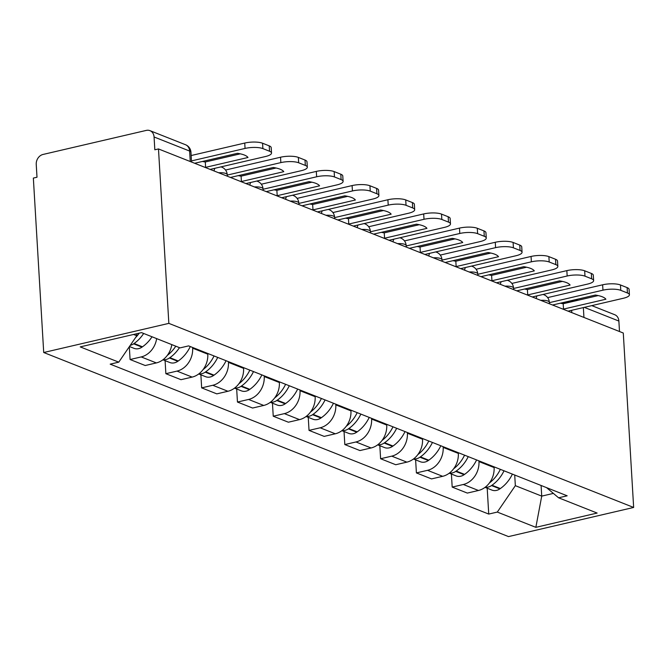 <?xml version="1.0" encoding="UTF-8"?>
<svg xmlns="http://www.w3.org/2000/svg" width="667" height="667" viewBox="0 0 667 667"><rect width="100%" height="100%" fill="white"/><g stroke="black" fill="none" stroke-linecap="round" stroke-linejoin="round"><path stroke-width="1" d="M158.479 148.941L154.827 149.792L154.069 136.977A8.629 7.087 -68.4 0 0 149.95 130.649A8.629 7.087 -68.4 0 0 146.281 130.407L43.038 154.452A8.629 7.087 -68.4 0 0 36.235 164.415L37.002 177.23L33.35 178.081L43.714 352.51L508.521 536.593L633.65 507.454L168.843 323.37L158.479 148.941L623.286 333.025L633.65 507.454M591.762 305.619L614.757 314.732A8.629 7.087 111.6 0 1 618.876 321.06L584.292 307.362M619.501 331.524L618.876 321.06M43.714 352.51L168.843 323.37M156.645 338.611A19.86 16.291 111.6 0 1 141.204 356.928L130.082 359.521L145.223 365.516L156.345 362.923A19.86 16.291 -68.4 0 0 171.786 344.614M129.315 346.707L130.082 359.521M192.605 347.465L192.646 348.182A19.86 16.291 111.6 0 1 176.997 371.102L165.866 373.695L181.007 379.69L192.138 377.097A19.86 16.291 -68.4 0 0 207.787 354.177L207.745 353.46M165.091 360.647L165.866 373.695M228.397 361.639L228.439 362.356A19.86 16.291 111.6 0 1 212.781 385.276L201.659 387.869L216.8 393.863L227.931 391.271A19.86 16.291 -68.4 0 0 243.58 368.351L243.538 367.634M200.884 374.821L201.659 387.869M264.182 375.813L264.224 376.53A19.86 16.291 111.6 0 1 248.574 399.45L237.452 402.043L252.593 408.037L263.715 405.444A19.86 16.291 -68.4 0 0 279.365 382.524L279.323 381.807M236.677 388.994L237.452 402.043M299.975 389.987L300.017 390.704A19.86 16.291 111.6 0 1 284.367 413.623L273.237 416.216L288.377 422.211L299.508 419.618A19.86 16.291 -68.4 0 0 315.157 396.698L315.116 395.981M272.461 403.168L273.237 416.216M335.759 404.16L335.809 404.877A19.86 16.291 111.6 0 1 320.152 427.797L309.029 430.39L324.17 436.385L335.293 433.792A19.86 16.291 -68.4 0 0 350.95 410.872L350.909 410.155M308.254 417.342L309.029 430.39M371.552 418.334L371.594 419.051A19.86 16.291 111.6 0 1 355.945 441.971L344.814 444.564L359.955 450.558L371.085 447.966A19.86 16.291 -68.4 0 0 386.735 425.046L386.693 424.329M344.039 431.516L344.814 444.564M407.345 432.508L407.387 433.225A19.86 16.291 111.6 0 1 391.737 456.145L380.607 458.738L395.748 464.732L406.878 462.139A19.86 16.291 -68.4 0 0 422.528 439.219L422.486 438.502M379.831 445.689L380.607 458.738M443.13 446.682L443.171 447.399A19.86 16.291 111.6 0 1 427.522 470.318L416.4 472.911L431.541 478.906L442.663 476.313A19.86 16.291 -68.4 0 0 458.321 453.393L458.271 452.676M415.624 459.863L416.4 472.911M478.923 460.855L478.964 461.572A19.86 16.291 111.6 0 1 463.315 484.492L452.184 487.085L467.325 493.08L478.456 490.487A19.86 16.291 -68.4 0 0 494.105 467.567L494.064 466.85M451.409 474.037L452.184 487.085M133.567 334.467L136.802 335.751L136.677 333.742M136.802 335.751L118.768 362.156L80.223 346.89L141.512 332.616L180.057 347.882L188.628 345.89L567.175 495.806L558.596 497.799L597.14 513.065L535.851 527.339L497.307 512.073L515.341 485.668L541.729 496.115L553.377 493.405M118.768 362.156L110.188 364.157L488.736 514.074L497.307 512.073M541.095 485.476L541.729 496.115L535.851 527.339M514.716 475.029L515.341 485.668M487.202 488.219L488.736 514.074M546.548 487.635L558.596 497.799M195.339 163.54A26.763 7.562 -3.4 0 1 195.064 163.173L237.435 153.31A26.763 7.562 176.6 0 1 247.991 157.487L205.611 167.359A26.763 7.562 -3.4 0 1 204.544 167.184M139.22 333.15A32.808 26.913 111.6 0 1 135.418 337.769M130.248 345.339A10.897 8.946 -68.4 0 0 133.617 343.822L134.092 343.488A32.808 26.913 -68.4 0 0 143.655 333.467M129.44 346.523L134.025 348.341A10.897 8.946 -68.4 0 0 141.988 347.132L142.463 346.807A32.808 26.913 -68.4 0 0 152.034 336.785M210.147 169.401L265.474 156.52A12.948 3.66 176.6 0 0 271.519 153.026A12.948 3.66 176.6 0 0 269.543 151.242L262.89 148.608A12.948 3.66 176.6 0 0 245.056 148.433L244.739 143.055L191.146 155.536M191.471 160.914L245.056 148.433M205.611 167.359L205.294 161.981A26.763 7.562 -3.4 0 1 202.443 161.456M205.294 161.981L240.287 153.835M244.739 143.055A12.948 3.66 -3.4 0 1 262.565 143.23L262.89 148.608M269.543 151.242L269.218 145.865L262.565 143.23M269.218 145.865A12.948 3.66 -3.4 0 1 271.202 147.649L271.519 153.026M231.124 177.714A26.763 7.562 -3.4 0 1 230.849 177.355L273.228 167.484A26.763 7.562 176.6 0 1 283.775 171.661L241.404 181.532A26.763 7.562 -3.4 0 1 240.337 181.357M175.78 346.19A32.808 26.913 111.6 0 1 167.284 355.428M163.132 359.646A10.897 8.946 -68.4 0 0 169.41 357.996L169.877 357.662A32.808 26.913 -68.4 0 0 179.448 347.64M162.94 359.796L169.818 362.514A10.897 8.946 -68.4 0 0 177.781 361.314L178.256 360.98A32.808 26.913 -68.4 0 0 190.287 346.548M245.94 183.575L301.267 170.694A12.948 3.66 176.6 0 0 307.312 167.2A12.948 3.66 176.6 0 0 305.328 165.416L298.674 162.781A12.948 3.66 176.6 0 0 280.849 162.606L280.532 157.229L225.538 170.035M227.255 175.088L280.849 162.606M241.404 181.532L241.087 176.155A26.763 7.562 -3.4 0 1 238.227 175.629M241.087 176.155L276.08 168.009M280.532 157.229A12.948 3.66 -3.4 0 1 298.357 157.412L298.674 162.781M305.328 165.416L305.011 160.047L298.357 157.412M305.011 160.047A12.948 3.66 -3.4 0 1 306.995 161.823L307.312 167.2M266.917 191.888A26.763 7.562 -3.4 0 1 266.642 191.529L309.013 181.657A26.763 7.562 176.6 0 1 319.568 185.835L277.197 195.706A26.763 7.562 -3.4 0 1 276.121 195.531M214.032 355.953A32.808 26.913 111.6 0 1 203.076 369.601M198.916 373.82A10.897 8.946 -68.4 0 0 205.194 372.169L205.669 371.836A32.808 26.913 -68.4 0 0 217.709 357.404M198.724 373.97L205.603 376.688A10.897 8.946 -68.4 0 0 213.573 375.488L214.04 375.154A32.808 26.913 -68.4 0 0 226.08 360.722M281.732 197.749L337.06 184.867A12.948 3.66 176.6 0 0 343.105 181.374A12.948 3.66 176.6 0 0 341.12 179.59L334.467 176.955A12.948 3.66 176.6 0 0 316.642 176.78L316.316 171.402L261.322 184.217M263.048 189.261L316.642 176.78M277.197 195.706L276.872 190.328A26.763 7.562 -3.4 0 1 274.02 189.803M276.872 190.328L311.873 182.183M316.316 171.402A12.948 3.66 -3.4 0 1 334.15 171.586L334.467 176.955M341.12 179.59L340.804 174.22L334.15 171.586M340.804 174.22A12.948 3.66 -3.4 0 1 342.78 175.996L343.105 181.374M302.71 206.061A26.763 7.562 -3.4 0 1 302.434 205.703L344.806 195.831A26.763 7.562 176.6 0 1 355.361 200.008L312.981 209.88A26.763 7.562 -3.4 0 1 311.914 209.705M249.825 370.127A32.808 26.913 111.6 0 1 238.861 383.775M234.709 387.994A10.897 8.946 -68.4 0 0 240.987 386.343L241.462 386.01A32.808 26.913 -68.4 0 0 253.493 371.577M234.517 388.144L241.396 390.862A10.897 8.946 -68.4 0 0 249.358 389.661L249.833 389.328A32.808 26.913 -68.4 0 0 261.864 374.896M317.517 211.923L372.845 199.041A12.948 3.66 176.6 0 0 378.889 195.548A12.948 3.66 176.6 0 0 376.913 193.763L370.26 191.129A12.948 3.66 176.6 0 0 352.426 190.954L352.109 185.576L297.115 198.391M298.833 203.435L352.426 190.954M312.981 209.88L312.665 204.502A26.763 7.562 -3.4 0 1 309.805 203.985M312.665 204.502L347.657 196.356M352.109 185.576A12.948 3.66 -3.4 0 1 369.935 185.76L370.26 191.129M376.913 193.763L376.588 188.394L369.935 185.76M376.588 188.394A12.948 3.66 -3.4 0 1 378.573 190.17L378.889 195.548M338.494 220.235A26.763 7.562 -3.4 0 1 338.219 219.877L380.59 210.005A26.763 7.562 176.6 0 1 391.145 214.182L348.774 224.054A26.763 7.562 -3.4 0 1 347.707 223.879M285.609 384.3A32.808 26.913 111.6 0 1 274.654 397.949M270.502 402.168A10.897 8.946 -68.4 0 0 276.772 400.517L277.247 400.183A32.808 26.913 -68.4 0 0 289.286 385.751M270.31 402.318L277.189 405.044A10.897 8.946 -68.4 0 0 285.151 403.835L285.626 403.502A32.808 26.913 -68.4 0 0 297.657 389.069M353.31 226.096L408.638 213.215A12.948 3.66 176.6 0 0 414.682 209.721A12.948 3.66 176.6 0 0 412.698 207.937L406.045 205.303A12.948 3.66 176.6 0 0 388.219 205.128L387.902 199.75L332.908 212.565M334.626 217.609L388.219 205.128M348.774 224.054L348.457 218.684A26.763 7.562 -3.4 0 1 345.598 218.159M348.457 218.684L383.45 210.53M387.902 199.75A12.948 3.66 -3.4 0 1 405.728 199.933L406.045 205.303M412.698 207.937L412.381 202.568L405.728 199.933M412.381 202.568A12.948 3.66 -3.4 0 1 414.365 204.344L414.682 209.721M374.287 234.409A26.763 7.562 -3.4 0 1 374.012 234.05L416.383 224.179A26.763 7.562 176.6 0 1 426.938 228.356L384.567 238.227A26.763 7.562 -3.4 0 1 383.492 238.052M321.402 398.474A32.808 26.913 111.6 0 1 310.438 412.123M306.286 416.341A10.897 8.946 -68.4 0 0 312.565 414.691L313.04 414.357A32.808 26.913 -68.4 0 0 325.071 399.925M306.095 416.491L312.973 419.218A10.897 8.946 -68.4 0 0 320.935 418.009L321.411 417.675A32.808 26.913 -68.4 0 0 333.45 403.243M389.103 240.27L444.43 227.389A12.948 3.66 176.6 0 0 450.475 223.895A12.948 3.66 176.6 0 0 448.491 222.111L441.837 219.476A12.948 3.66 176.6 0 0 424.012 219.301L423.687 213.932L368.693 226.738M370.418 231.782L424.012 219.301M384.567 238.227L384.242 232.858A26.763 7.562 -3.4 0 1 381.391 232.333M384.242 232.858L419.243 224.704M423.687 213.932A12.948 3.66 -3.4 0 1 441.512 214.107L441.837 219.476M448.491 222.111L448.166 216.742L441.512 214.107M448.166 216.742A12.948 3.66 -3.4 0 1 450.15 218.518L450.475 223.895M410.08 248.583A26.763 7.562 -3.4 0 1 409.796 248.224L452.176 238.352A26.763 7.562 176.6 0 1 462.723 242.53L420.352 252.401A26.763 7.562 -3.4 0 1 419.285 252.226M357.195 412.648A32.808 26.913 111.6 0 1 346.231 426.296M342.079 430.515A10.897 8.946 -68.4 0 0 348.357 428.864L348.833 428.531A32.808 26.913 -68.4 0 0 360.864 414.099M341.888 430.665L348.766 433.392A10.897 8.946 -68.4 0 0 356.728 432.183L357.204 431.849A32.808 26.913 -68.4 0 0 369.235 417.417M424.887 254.444L480.215 241.562A12.948 3.66 176.6 0 0 486.26 238.069A12.948 3.66 176.6 0 0 484.275 236.285L477.622 233.65A12.948 3.66 176.6 0 0 459.796 233.475L459.48 228.106L404.485 240.912M406.203 245.956L459.796 233.475M420.352 252.401L420.035 247.032A26.763 7.562 -3.4 0 1 417.175 246.507M420.035 247.032L455.027 238.878M459.48 228.106A12.948 3.66 -3.4 0 1 477.305 228.281L477.622 233.65M484.275 236.285L483.959 230.915L477.305 228.281M483.959 230.915A12.948 3.66 -3.4 0 1 485.943 232.691L486.26 238.069M445.864 262.756A26.763 7.562 -3.4 0 1 445.589 262.398L487.961 252.526A26.763 7.562 176.6 0 1 498.516 256.703L456.145 266.575A26.763 7.562 -3.4 0 1 455.069 266.4M392.98 426.822A32.808 26.913 111.6 0 1 382.024 440.47M377.872 444.689A10.897 8.946 -68.4 0 0 384.142 443.038L384.617 442.705A32.808 26.913 -68.4 0 0 396.657 428.272M377.672 444.839L384.551 447.565A10.897 8.946 -68.4 0 0 392.521 446.356L392.996 446.023A32.808 26.913 -68.4 0 0 405.027 431.591M460.68 268.626L516.008 255.736A12.948 3.66 176.6 0 0 522.053 252.243A12.948 3.66 176.6 0 0 520.068 250.458L513.415 247.824A12.948 3.66 176.6 0 0 495.589 247.649L495.273 242.279L440.278 255.086M441.996 260.13L495.589 247.649M456.145 266.575L455.828 261.206A26.763 7.562 -3.4 0 1 452.968 260.68M455.828 261.206L490.82 253.051M495.273 242.279A12.948 3.66 -3.4 0 1 513.098 242.454L513.415 247.824M520.068 250.458L519.751 245.089L513.098 242.454M519.751 245.089A12.948 3.66 -3.4 0 1 521.736 246.865L522.053 252.243M481.657 276.93A26.763 7.562 -3.4 0 1 481.382 276.572L523.753 266.7A26.763 7.562 176.6 0 1 534.309 270.885L491.929 280.749A26.763 7.562 -3.4 0 1 490.862 280.574M428.773 440.995A32.808 26.913 111.6 0 1 417.809 454.644M413.657 458.863A10.897 8.946 -68.4 0 0 419.935 457.212L420.41 456.878A32.808 26.913 -68.4 0 0 432.441 442.446M413.465 459.013L420.343 461.739A10.897 8.946 -68.4 0 0 428.306 460.53L428.781 460.197A32.808 26.913 -68.4 0 0 440.82 445.764M496.465 282.8L551.792 269.91A12.948 3.66 176.6 0 0 557.837 266.416A12.948 3.66 176.6 0 0 555.861 264.632L549.208 261.998A12.948 3.66 176.6 0 0 531.374 261.823L531.057 256.453L476.063 269.26M477.789 274.304L531.374 261.823M491.929 280.749L491.612 275.379A26.763 7.562 -3.4 0 1 488.761 274.854M491.612 275.379L526.605 267.225M531.057 256.453A12.948 3.66 -3.4 0 1 548.883 256.628L549.208 261.998M555.861 264.632L555.536 259.263L548.883 256.628M555.536 259.263A12.948 3.66 -3.4 0 1 557.52 261.047L557.837 266.416M517.442 291.104A26.763 7.562 -3.4 0 1 517.167 290.745L559.546 280.874A26.763 7.562 176.6 0 1 570.093 285.059L527.722 294.922A26.763 7.562 -3.4 0 1 526.655 294.747M464.566 455.169A32.808 26.913 111.6 0 1 453.602 468.826M449.45 473.045A10.897 8.946 -68.4 0 0 455.728 471.386L456.195 471.06A32.808 26.913 -68.4 0 0 468.234 456.62M449.258 473.186L456.136 475.913A10.897 8.946 -68.4 0 0 464.099 474.704L464.574 474.37A32.808 26.913 -68.4 0 0 476.605 459.938M532.258 296.973L587.585 284.084A12.948 3.66 176.6 0 0 593.63 280.59A12.948 3.66 176.6 0 0 591.646 278.806L584.992 276.171A12.948 3.66 176.6 0 0 567.167 275.996L566.85 270.627L511.856 283.433M513.573 288.478L567.167 275.996M527.722 294.922L527.405 289.553A26.763 7.562 -3.4 0 1 524.545 289.028M527.405 289.553L562.398 281.399M566.85 270.627A12.948 3.66 -3.4 0 1 584.676 270.802L584.992 276.171M591.646 278.806L591.329 273.437L584.676 270.802M591.329 273.437A12.948 3.66 -3.4 0 1 593.313 275.221L593.63 280.59M553.235 305.278A26.763 7.562 -3.4 0 1 552.96 304.919L595.331 295.047A26.763 7.562 176.6 0 1 605.886 299.233L563.515 309.096A26.763 7.562 -3.4 0 1 562.439 308.921M500.35 469.343A32.808 26.913 111.6 0 1 489.386 483M485.234 487.218A10.897 8.946 -68.4 0 0 491.512 485.559L491.988 485.234A32.808 26.913 -68.4 0 0 504.019 470.794M485.042 487.36L491.921 490.087A10.897 8.946 -68.4 0 0 499.891 488.878L500.358 488.544A32.808 26.913 -68.4 0 0 512.398 474.112M568.051 311.147L623.378 298.257A12.948 3.66 176.6 0 0 629.423 294.764A12.948 3.66 176.6 0 0 627.439 292.988L620.785 290.345A12.948 3.66 176.6 0 0 602.96 290.17L602.635 284.801L547.64 297.607M549.366 302.651L602.96 290.17M563.515 309.096L563.19 303.727A26.763 7.562 -3.4 0 1 560.338 303.202M563.19 303.727L598.191 295.573M602.635 284.801A12.948 3.66 -3.4 0 1 620.468 284.976L620.785 290.345M627.439 292.988L627.122 287.61L620.468 284.976M627.122 287.61A12.948 3.66 -3.4 0 1 629.098 289.395L629.423 294.764M549.433 303.768L549.341 302.251A8.629 2.443 176.6 0 0 548.016 301.067A8.629 2.443 176.6 0 0 540.72 300.325M513.64 289.595L513.548 288.077A8.629 2.443 176.6 0 0 512.231 286.893A8.629 2.443 176.6 0 0 504.936 286.151M477.847 275.421L477.764 273.904A8.629 2.443 176.6 0 0 476.438 272.72A8.629 2.443 176.6 0 0 469.143 271.978M442.063 261.247L441.971 259.73A8.629 2.443 176.6 0 0 440.654 258.546A8.629 2.443 176.6 0 0 433.358 257.804M406.27 247.073L406.178 245.556A8.629 2.443 176.6 0 0 404.861 244.372A8.629 2.443 176.6 0 0 397.565 243.63M370.485 232.9L370.393 231.382A8.629 2.443 176.6 0 0 369.068 230.198A8.629 2.443 176.6 0 0 361.772 229.456M334.692 218.726L334.601 217.209A8.629 2.443 176.6 0 0 333.283 216.025A8.629 2.443 176.6 0 0 325.988 215.274M298.899 204.552L298.816 203.035A8.629 2.443 176.6 0 0 297.49 201.851A8.629 2.443 176.6 0 0 290.195 201.1M263.115 190.378L263.023 188.861A8.629 2.443 176.6 0 0 261.697 187.677A8.629 2.443 176.6 0 0 254.402 186.927M227.322 176.205L227.23 174.687A8.629 2.443 176.6 0 0 225.913 173.503A8.629 2.443 176.6 0 0 218.618 172.753M571.777 312.623L571.636 310.305M494.105 467.567L478.964 461.572M458.321 453.393L443.171 447.399M422.528 439.219L407.387 433.225M386.735 425.046L371.594 419.051M350.95 410.872L335.809 404.877M315.157 396.698L300.017 390.704M279.365 382.524L264.224 376.53M243.58 368.351L228.439 362.356M207.787 354.177L192.646 348.182M442.663 476.313L427.522 470.318M406.878 462.139L391.737 456.145M371.085 447.966L355.945 441.971M335.293 433.792L320.152 427.797M299.508 419.618L284.367 413.623M263.715 405.444L248.574 399.45M227.931 391.271L212.781 385.276M192.138 377.097L176.997 371.102M156.345 362.923L141.204 356.928M478.456 490.487L463.315 484.492M214.09 170.96A8.629 4.294 -103.1 0 1 214.882 168.301M249.883 185.134A8.629 4.294 -103.1 0 1 250.675 182.475M285.676 199.316A8.629 4.294 -103.1 0 1 286.468 196.648M321.461 213.49A8.629 4.294 -103.1 0 1 322.253 210.822M357.254 227.664A8.629 4.294 -103.1 0 1 358.046 224.996M393.038 241.838A8.629 4.294 -103.1 0 1 393.83 239.17M428.831 256.011A8.629 4.294 -103.1 0 1 429.623 253.343M464.624 270.185A8.629 4.294 -103.1 0 1 465.416 267.517M500.408 284.359A8.629 4.294 -103.1 0 1 501.2 281.691M536.201 298.533A8.629 4.294 -103.1 0 1 536.993 295.865M191.529 162.031L190.954 152.243A8.629 2.443 176.6 0 0 189.628 151.059L154.069 136.977M190.253 161.522L189.628 151.059A8.629 7.087 111.6 0 0 185.509 144.731L149.95 130.649M583.942 317.442L583.35 307.579M560.93 303.327L574.062 300.267A8.629 4.294 76.9 0 0 572.403 301.576M141.988 347.132L133.617 343.822M142.463 346.807L134.092 343.488M177.781 361.314L169.41 357.996M178.256 360.98L169.877 357.662M213.573 375.488L205.194 372.169M214.04 375.154L205.669 371.836M249.358 389.661L240.987 386.343M249.833 389.328L241.462 386.01M285.151 403.835L276.772 400.517M285.626 403.502L277.247 400.183M320.935 418.009L312.565 414.691M321.411 417.675L313.04 414.357M356.728 432.183L348.357 428.864M357.204 431.849L348.833 428.531M392.521 446.356L384.142 443.038M392.996 446.023L384.617 442.705M428.306 460.53L419.935 457.212M428.781 460.197L420.41 456.878M464.099 474.704L455.728 471.386M464.574 474.37L456.195 471.06M499.891 488.878L491.512 485.559M500.358 488.544L491.988 485.234M227.23 174.687A8.629 8.629 0 0 0 220.952 166.883M263.023 188.861A8.629 8.629 0 0 0 256.737 181.065M298.816 203.035A8.629 8.629 0 0 0 292.53 195.239M334.601 217.209A8.629 8.629 0 0 0 328.322 209.413M370.393 231.382A8.629 8.629 0 0 0 364.107 223.587M406.178 245.556A8.629 8.629 0 0 0 399.9 237.76M441.971 259.73A8.629 8.629 0 0 0 435.693 251.934M477.764 273.904A8.629 8.629 0 0 0 471.477 266.108M513.548 288.077A8.629 8.629 0 0 0 507.27 280.282M549.341 302.251A8.629 8.629 0 0 0 543.055 294.455M578.014 300.275A8.629 8.629 0 0 0 574.062 300.267M190.954 152.243A8.629 8.629 0 0 0 185.509 144.731"/></g></svg>
